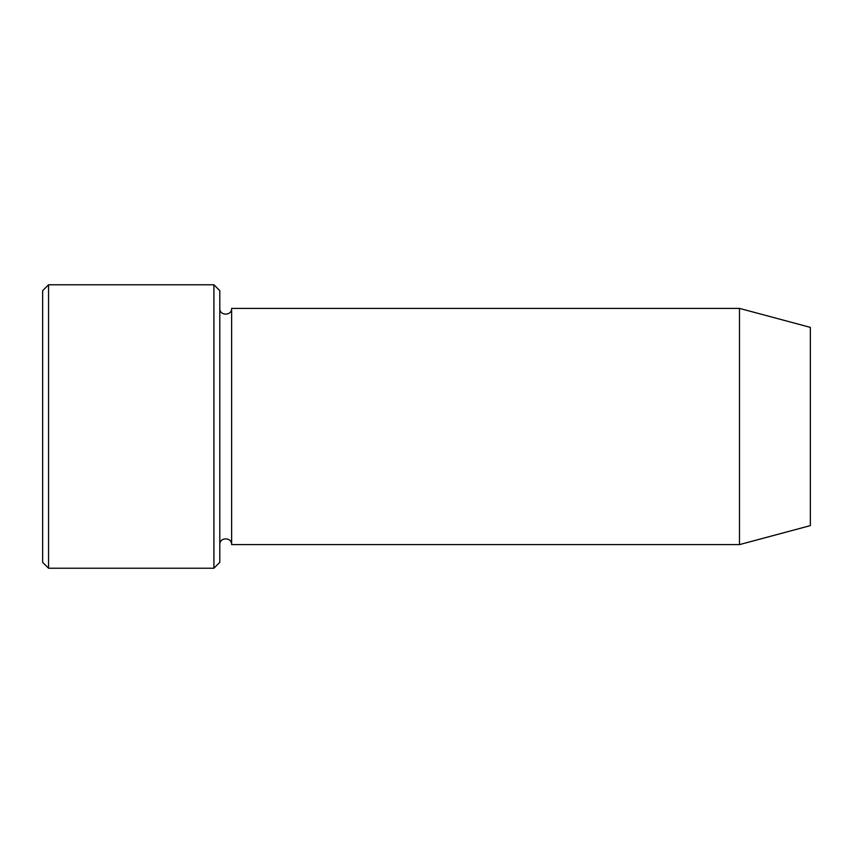 <?xml version="1.0" encoding="UTF-8"?>
<svg xmlns="http://www.w3.org/2000/svg" width="853" height="853" viewBox="0 0 853 853"><rect width="100%" height="100%" fill="white"/><g stroke="black" fill="none" stroke-linecap="round" stroke-linejoin="round"><path stroke-width="1.28" d="M213.911 284.774L219.807 290.681L219.807 562.319L213.911 568.226L48.557 568.226L48.557 284.774L213.911 284.774L213.911 568.226M810.35 525.619L810.35 327.381L739.487 308.391L739.487 544.609L810.35 525.619M219.807 544.609C219.445 536.985 231.984 536.985 231.621 544.609L231.621 308.391C231.984 316.015 219.445 316.015 219.807 308.391M231.621 544.609L739.487 544.609M48.557 568.226L42.65 562.319L42.65 290.681L48.557 284.774M231.621 308.391L739.487 308.391"/></g></svg>
